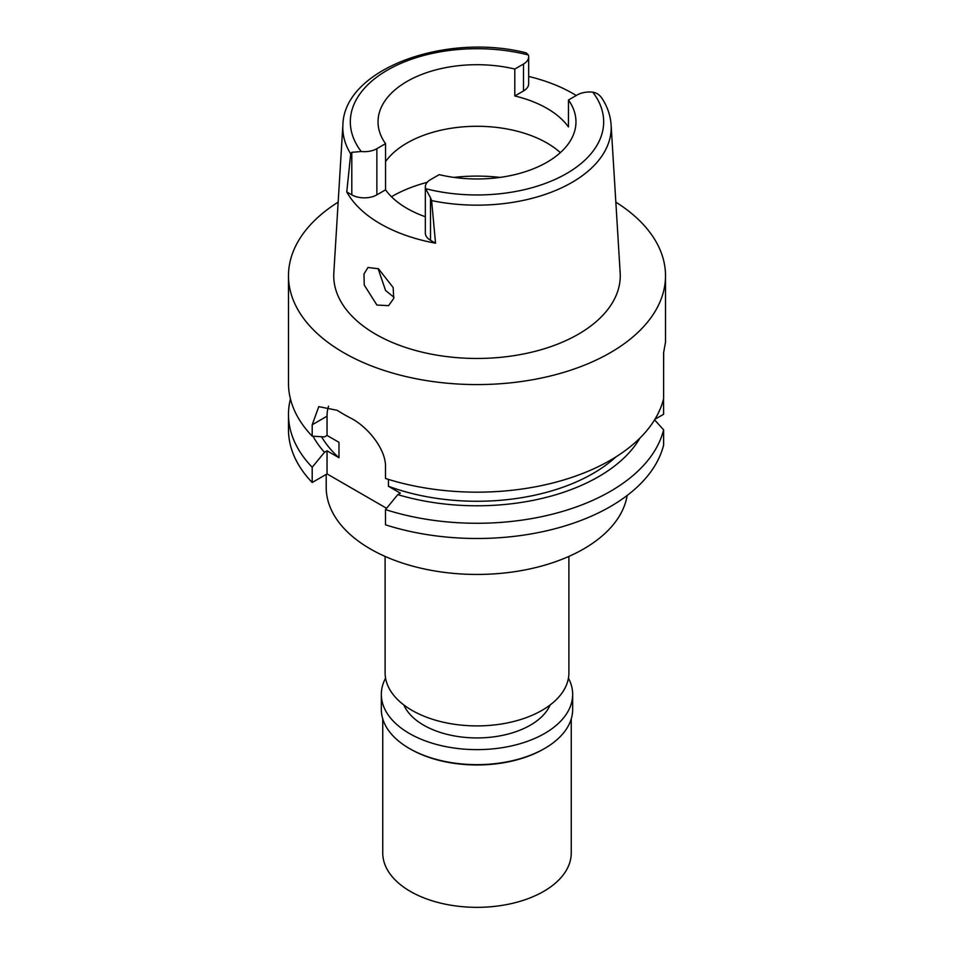 <?xml version="1.0" encoding="UTF-8"?>
<svg xmlns="http://www.w3.org/2000/svg" width="954" height="954" viewBox="0 0 954 954"><rect width="100%" height="100%" fill="white"/><g stroke="black" fill="none" stroke-linecap="round" stroke-linejoin="round"><path stroke-width="1.43" d="M435.549 243.198L431.602 200.59A134.192 77.477 180 0 0 571.744 182.548A134.192 77.477 180 0 0 571.887 182.476A134.192 77.477 180 0 0 611.109 124.95C610.5 115.625 607.459 106.741 601.986 98.31L602.201 98.644C599.768 94.935 596.62 92.776 592.768 92.156A17.721 10.232 180 0 0 577.134 94.995L568.453 100.003A98.966 57.133 0 0 1 575.966 121.838A98.966 57.133 0 0 1 546.976 162.24A98.966 57.133 0 0 1 439.198 174.642L430.516 179.65A17.721 10.232 180 0 0 425.329 186.889A17.721 10.232 180 0 0 425.603 188.677L430.516 197.764L430.516 240.289L435.549 243.198A136.66 78.908 180 0 1 346.767 191.945L350.714 153.892A134.192 77.477 180 0 1 342.891 124.95C344.084 68.748 445.721 32.364 526.226 52.864L528.397 54.998A17.721 10.232 180 0 1 528.671 56.787A17.721 10.232 180 0 1 523.484 64.025L514.802 69.034A98.966 57.133 0 0 0 407.024 81.436A98.966 57.133 0 0 0 378.034 121.838A98.966 57.133 0 0 0 385.547 143.66L376.866 148.681A17.721 10.232 180 0 1 361.232 151.519L351.799 152.318L350.714 153.892M514.802 69.034L514.802 95.972A98.966 57.133 0 0 1 568.453 126.942L568.453 100.003M385.547 161.596A98.966 57.133 180 0 1 407.024 143.017A98.966 57.133 180 0 1 560.368 152.628M514.802 95.972L523.484 90.964A17.721 10.232 0 0 0 528.671 83.725L528.671 56.787M528.671 76.463A135.492 78.228 180 0 1 576.24 95.519M342.891 124.95L333.828 272.832A143.267 82.712 0 0 0 419.843 351.597A143.267 82.712 0 0 0 578.303 334.234A143.267 82.712 0 0 0 620.172 272.832L611.109 124.95M376.925 305.053L388.588 305.65L393.74 298.423L393.155 287.512L378.464 268.766L367.994 267.478L363.963 274.013L364.237 285.019L376.925 305.053M346.767 191.945L351.799 194.855A17.721 10.232 0 0 0 376.866 194.855L385.547 189.834A98.966 57.133 0 0 0 425.329 216.737M425.329 186.889L425.329 233.062A17.721 10.232 0 0 0 430.516 240.289M385.547 189.834L385.547 143.66M393.978 297.266L385.571 290.505L378.094 268.563M385.106 556.42L385.106 672.844A91.894 53.054 0 0 0 441.833 721.868A91.894 53.054 0 0 0 541.979 710.36A91.894 53.054 0 0 0 568.894 672.844L568.894 556.42M326.196 474.4L326.196 487.387A150.804 87.064 0 0 0 419.295 567.821A150.804 87.064 0 0 0 583.633 548.944A150.804 87.064 0 0 0 627.148 495.46M654.921 419.295L663.614 414.274L663.531 399.046M312.196 467.257A188.51 108.828 180 0 1 288.49 414.43L288.49 429.67A188.51 108.828 0 0 0 312.196 482.497L327.043 473.911L327.043 450.825L324.491 452.303L312.196 467.257L312.196 482.497M386.573 508.279L327.043 473.911M663.614 429.825A188.51 108.828 180 0 1 610.298 491.393A188.51 108.828 180 0 1 385.499 509.591L385.499 524.819A188.51 108.828 0 0 0 610.298 506.622A188.51 108.828 0 0 0 663.614 445.053L663.614 429.825L654.563 419.867M615.843 202.141A188.51 108.828 180 0 1 665.51 275.754L665.51 342.236L663.614 352.706L663.614 398.724A188.51 108.828 0 0 1 610.298 460.293A188.51 108.828 0 0 1 385.499 478.479L385.499 467.102C386.155 449.239 367.469 426.474 350.535 418.019A188.51 108.828 0 0 1 337.203 410.327L318.779 406.631L312.196 424.768L312.196 436.157A188.51 108.828 0 0 1 288.49 383.329L288.49 275.754A188.51 108.828 180 0 1 338.157 202.141M388.421 479.397L388.421 486.266L400.358 493.158L397.806 494.625L385.499 509.591M328.57 406.177A42.417 24.482 60 0 0 327.043 416.194L327.043 435.441L338.98 442.322L338.98 457.717L327.043 450.825M288.49 414.43A188.51 108.828 180 0 1 290.433 398.879M321.546 436.729A164.005 94.684 0 0 0 338.98 457.717M324.491 452.303A171.839 99.216 180 0 1 313.007 436.205M327.043 435.441L324.491 436.908L312.196 436.157M663.614 367.946L663.662 352.527M665.51 275.754A188.51 108.828 180 0 1 610.298 352.706A188.51 108.828 180 0 1 404.866 376.293A188.51 108.828 180 0 1 288.49 275.754M388.421 486.266A164.005 94.684 0 0 0 592.971 473.53A164.005 94.684 0 0 0 615.938 456.883M639.991 438.005A171.839 99.216 180 0 1 598.516 476.726A171.839 99.216 180 0 1 397.806 494.625M431.602 200.59L430.516 197.764M403.852 704.97A75.402 43.538 0 0 0 456.883 736.357A75.402 43.538 0 0 0 530.317 725.183A75.402 43.538 0 0 0 550.148 704.97M382.745 718.863L382.745 852.924A94.255 54.414 0 0 0 440.927 903.199A94.255 54.414 0 0 0 543.649 891.406A94.255 54.414 0 0 0 571.255 852.924L571.255 718.863M543.649 749.033L544.651 748.461L543.649 749.033A94.255 54.414 180 0 1 410.351 749.033L409.349 748.461A95.662 55.237 0 0 0 544.651 748.461L544.651 748.461A95.662 55.237 0 0 0 572.662 709.406L572.662 694.393A95.662 55.237 180 0 1 544.651 733.447A95.662 55.237 180 0 1 440.39 745.432A95.662 55.237 180 0 1 381.338 694.393A95.662 55.237 180 0 1 385.559 678.151M381.338 694.393L381.338 709.406A95.662 55.237 0 0 0 409.349 748.461M568.441 678.151A95.662 55.237 180 0 1 572.662 694.393M592.768 92.156A126.667 73.124 180 0 1 566.438 173.628A126.667 73.124 180 0 1 425.603 188.677M523.484 90.964L523.484 64.025M361.232 151.519A126.667 73.124 180 0 1 387.562 70.047A126.667 73.124 180 0 1 528.397 54.998M376.866 148.681L376.866 194.855M351.799 194.855L351.799 152.318M391.462 196.751A120.168 69.38 180 0 1 392.022 196.417A120.168 69.38 180 0 1 427.165 182.345M453.901 177.396A120.168 69.38 180 0 1 500.099 177.396M327.043 416.194L312.196 424.768"/></g></svg>

